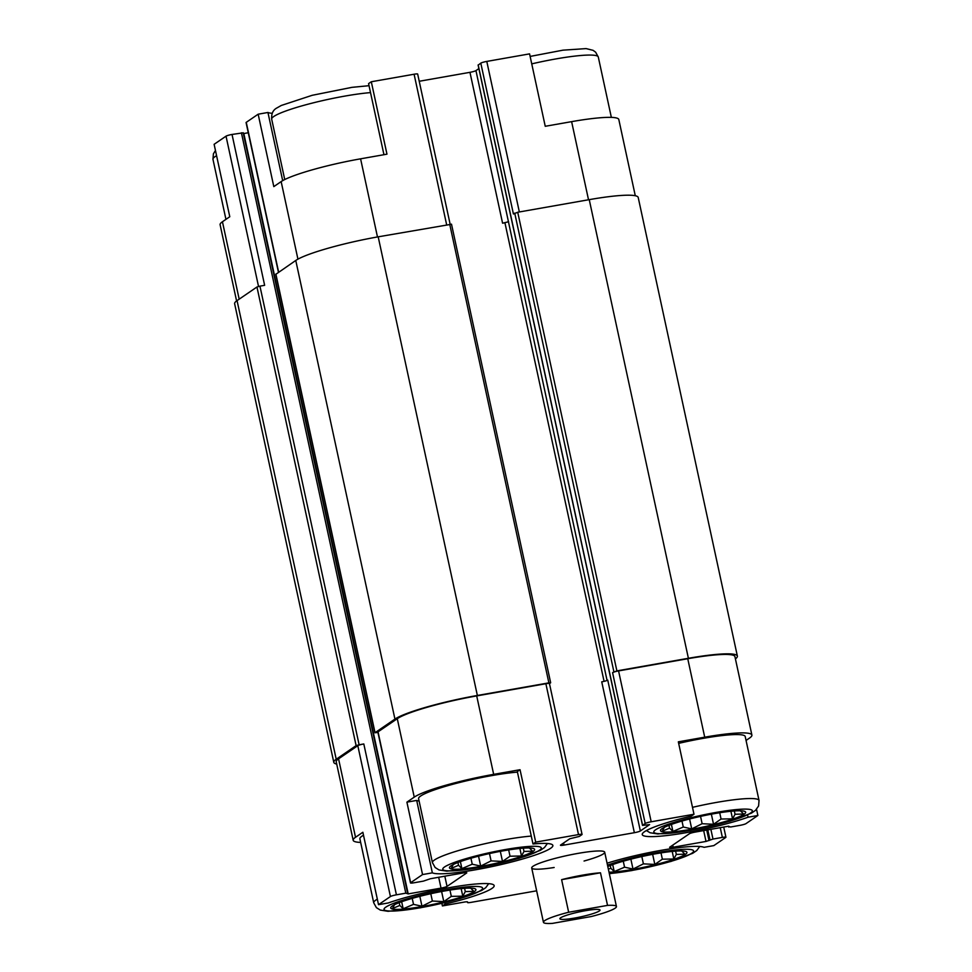 <?xml version="1.0" encoding="UTF-8"?>
<svg xmlns="http://www.w3.org/2000/svg" width="972" height="972" viewBox="0 0 972 972"><rect width="100%" height="100%" fill="white"/><g stroke="black" fill="none" stroke-linecap="round" stroke-linejoin="round"><path stroke-width="1.46" d="M735.415 658.858A68.453 8.578 167.8 0 0 737.371 656.088A68.453 8.578 167.8 0 0 688.395 658.287L616.88 670.887L612.579 672.636A4.981 0.62 167.8 0 1 618.569 670.911L687.751 658.724A65.962 8.262 167.8 0 1 734.929 656.61L751.891 735.063A65.962 8.262 167.8 0 1 749.558 738.052L746.059 740.445M751.891 735.063A65.962 8.262 167.8 0 0 704.712 737.177L678.334 741.83L693.984 814.244L651.191 821.777A4.981 0.62 167.8 0 0 645.201 823.503L642.504 825.398L649.575 824.621L640.354 830.975A4.981 0.62 167.8 0 1 634.364 832.7L564.015 845.093A4.981 0.62 167.8 0 1 560.455 845.251A4.981 0.62 167.8 0 1 560.625 845.02L569.762 838.775L579.276 836.442L581.888 834.656A4.981 0.62 167.8 0 0 582.058 834.426A4.981 0.62 167.8 0 0 578.498 834.596L535.706 842.129L532.984 843.988L517.323 771.574L520.044 769.715L535.706 842.129M678.663 743.373A59.122 7.412 -12.2 0 1 745.208 736.509L759.035 800.478L758.597 805.97L755.499 810.356L751.429 813.151L729.68 821.291L690.217 830.465L657.862 833.976L650.061 832.749L646.416 830.562M635.287 195.737L618.812 119.52A65.962 8.262 167.8 0 0 571.621 121.646L545.243 126.287L529.582 53.873L486.79 61.418A4.981 0.62 167.8 0 0 480.8 63.131L478.224 65.1M607.075 863.197A62.232 7.8 -12.2 0 1 704.056 847.329L713.837 845.604L725.744 837.463A4.981 0.62 167.8 0 0 725.926 837.232A4.981 0.62 167.8 0 0 722.366 837.402L712.986 839.055L706.012 841.436L673.183 847.22A4.981 0.62 167.8 0 1 669.623 847.377A4.981 0.62 167.8 0 1 669.793 847.159L689.367 833.769A4.981 0.62 167.8 0 1 695.357 832.056L728.186 826.273L730.592 827.002L739.971 825.35A4.981 0.62 167.8 0 0 745.974 823.636L757.881 815.496L748.088 817.209L747.614 815.022M756.544 809.312L757.881 815.496M748.088 817.209A62.232 7.8 -12.2 0 1 681.894 833.405A62.232 7.8 -12.2 0 1 642.249 834.571A62.232 7.8 -12.2 0 1 691.262 816.103L693.984 814.244M488.697 883.669L485.745 887.679L481.662 890.486L459.926 898.626L420.463 907.799L388.095 911.311L380.307 910.084L376.395 907.641L373.71 902.794L359.883 838.836A59.122 7.412 -12.2 0 1 361.973 836.151A59.122 7.412 -12.2 0 1 363.504 835.203M243.097 132.836L232.029 134.452L264.639 285.318L259.949 286.145L359.118 744.783L363.807 743.957A4.981 0.62 167.8 0 0 357.805 745.67L338.56 758.828L355.521 837.281L362.86 832.263L378.521 904.677L388.314 902.952A62.232 7.8 -12.2 0 1 454.495 886.768A62.232 7.8 -12.2 0 1 494.153 885.601A62.232 7.8 -12.2 0 1 445.14 904.069L442.418 905.928L441.859 903.377M355.521 837.281A65.962 8.262 167.8 0 0 353.188 840.282A65.962 8.262 167.8 0 0 360.648 842.42M419.114 801.062A62.232 7.8 -12.2 0 1 416.684 800.43L406.904 802.155L414.242 797.137A65.962 8.262 167.8 0 1 493.667 774.356L520.044 769.715M547.418 843.514L544.466 847.535L540.383 850.342L518.647 858.483L479.172 867.644L446.816 871.155L439.016 869.94L435.116 867.486L432.431 862.65L418.592 798.68A59.122 7.412 -12.2 0 1 420.694 795.995A59.122 7.412 -12.2 0 1 517.444 772.12M445.14 904.069L444.836 902.66M236.585 300.943L220.109 224.739A65.962 8.262 167.8 0 1 222.442 221.75L229.781 216.732L214.119 144.306L226.026 136.165L258.528 286.448M282.682 180.646L267.944 112.473L258.163 114.198L246.256 122.338A4.981 0.62 167.8 0 0 246.074 122.569L278.454 272.306M450.121 224.168L417.668 74.054A4.981 0.62 167.8 0 0 414.096 74.224L371.304 81.757L386.965 154.171L360.588 158.825A65.962 8.262 167.8 0 0 281.151 181.594L273.812 186.612L258.163 114.198M383.952 154.706L368.582 83.616L371.304 81.757M532.984 843.988A62.232 7.8 -12.2 0 1 552.861 845.446A62.232 7.8 -12.2 0 1 498.794 865.092A62.232 7.8 -12.2 0 1 432.346 872.844L422.553 874.569L410.646 882.71A4.981 0.62 167.8 0 0 410.476 882.941A4.981 0.62 167.8 0 0 414.036 882.77L423.415 881.118L430.389 878.737L463.219 872.953A4.981 0.62 167.8 0 1 466.779 872.795A4.981 0.62 167.8 0 1 466.609 873.014L447.035 886.403A4.981 0.62 167.8 0 1 441.033 888.116L408.204 893.9L405.798 893.171L396.418 894.823A4.981 0.62 167.8 0 0 390.428 896.536L378.521 904.677M432.346 872.844L416.684 800.43M406.904 802.155L422.553 874.569M338.56 758.828A65.962 8.262 167.8 0 0 336.227 761.829L353.188 840.282M442.418 905.928L464.021 902.125A4.981 0.62 167.8 0 1 467.581 901.955A4.981 0.62 167.8 0 0 467.581 901.955L467.544 902.502A4.981 0.62 167.8 0 0 467.544 902.526A4.981 0.62 167.8 0 0 471.104 902.356L536.641 890.814M582.058 834.426L549.447 683.559A4.981 0.62 167.8 0 0 545.875 683.717L476.705 695.916A65.962 8.262 167.8 0 0 397.281 718.685L378.035 731.843A4.981 0.62 167.8 0 0 377.853 732.062L410.476 882.941M554.149 867.498A37.337 4.678 -12.2 0 1 531.708 867.972A37.337 4.678 -12.2 0 1 533.02 866.283A37.337 4.678 -12.2 0 1 572.642 854.388A37.337 4.678 -12.2 0 1 604.693 852.189A37.337 4.678 -12.2 0 1 584.063 861.022M737.371 656.088L638.203 197.45A68.453 8.578 167.8 0 0 589.239 199.649L517.724 212.248L513.423 213.998L480.8 63.131M451.409 224.265L378.193 236.828A68.453 8.578 167.8 0 0 295.767 260.46L275.914 274.25M634.364 832.7L601.741 681.834A4.981 0.62 167.8 0 0 607.743 680.108L640.354 830.975M478.88 68.611L475.952 70.604L607.063 680.449M507.919 221.92L502.585 223.196A4.981 0.62 167.8 0 0 508.575 221.47M475.952 70.604A4.981 0.62 167.8 0 1 469.962 72.329L419.224 81.271M549.459 683.656L550.662 682.781L548.876 682.866L477.361 695.466A68.453 8.578 167.8 0 0 394.936 719.098L375.034 732.706L377.95 732.524M248.273 132.751L243.814 133.529L408.204 893.9M359.118 744.783L356.117 745.633L336.215 759.241A68.453 8.578 167.8 0 0 333.797 762.352A68.453 8.578 167.8 0 0 336.713 764.065M259.949 286.145L256.96 287.007L237.059 300.615A68.453 8.578 167.8 0 0 234.629 303.714L333.797 762.352M232.029 134.452A4.981 0.62 167.8 0 0 226.026 136.165M272.257 113.311A62.232 7.8 -12.2 0 1 267.944 112.473M450.996 865.833A43.558 5.455 -12.2 0 1 492.537 852.906A43.558 5.455 -12.2 0 1 533.336 848.447A43.558 5.455 -12.2 0 1 493.193 863.938A43.558 5.455 -12.2 0 1 450.243 866.417A43.558 5.455 -12.2 0 1 450.996 865.833M453.645 863.841L451.154 868.409L458.529 865.287L461.894 868.616L472.234 864.205L480.678 866.076L491.079 860.888L502.5 861.459L510.033 856.211L521.502 856.016L523.993 851.448L532.595 851.193L529.242 847.863M392.287 905.977A43.558 5.455 -12.2 0 1 433.828 893.061A43.558 5.455 -12.2 0 1 474.615 888.602A43.558 5.455 -12.2 0 1 434.472 904.094A43.558 5.455 -12.2 0 1 391.522 906.572A43.558 5.455 -12.2 0 1 392.287 905.977M394.936 903.996L392.445 908.565L399.82 905.442L403.173 908.771L413.513 904.361L421.97 906.232L432.37 901.032L443.791 901.615L451.312 896.366L462.793 896.172L465.284 891.603L473.886 891.348L470.521 888.019M662.041 828.654A43.558 5.455 -12.2 0 1 703.582 815.727A43.558 5.455 -12.2 0 1 744.37 811.268A43.558 5.455 -12.2 0 1 704.226 826.759A43.558 5.455 -12.2 0 1 661.276 829.238A43.558 5.455 -12.2 0 1 662.041 828.654M607.779 866.489A43.558 5.455 -12.2 0 1 650.523 854.74A43.558 5.455 -12.2 0 1 685.661 851.423A43.558 5.455 -12.2 0 1 661.725 862.978A43.558 5.455 -12.2 0 1 609.019 872.2M664.69 826.662L662.199 831.23L669.574 828.108L672.928 831.437L683.267 827.026L691.724 828.897L702.124 823.709L713.545 824.28L721.066 819.032L732.548 818.837L735.039 814.269L743.641 814.014L740.275 810.684M608.351 869.126L610.853 868.263L614.219 871.592L624.559 867.182L633.003 869.053L643.403 863.853L654.824 864.436L662.357 859.187L673.827 858.993L676.318 854.424L684.92 854.169L681.566 850.84M668.967 825.325L669.574 828.108M671.409 824.414L672.928 831.437M681.98 821.048L683.267 827.026M689.585 818.995L691.724 828.897M700.545 816.383L702.124 823.709M711.358 814.184L713.545 824.28M719.705 812.738L721.066 819.032M730.908 811.268L732.548 818.837M734.322 810.976L735.039 814.269M457.933 862.504L458.529 865.287M460.376 861.593L461.894 868.616M470.946 858.24L472.234 864.205M478.54 856.174L480.678 866.076M489.499 853.562L491.079 860.888M500.325 851.363L502.5 861.459M508.672 849.917L510.033 856.211M519.874 848.459L521.502 856.016M523.288 848.155L523.993 851.448M399.213 902.66L399.82 905.442M401.655 901.749L403.173 908.771M412.225 898.383L413.513 904.361M419.831 896.33L421.97 906.232M430.778 893.718L432.37 901.032M441.604 891.518L443.791 901.615M449.951 890.073L451.312 896.366M461.153 888.602L462.793 896.172M464.567 888.311L465.284 891.603M610.258 865.481L610.853 868.263M612.7 864.57L614.219 871.592M623.271 861.204L624.559 867.182M630.864 859.151L633.003 869.053M641.824 856.539L643.403 863.853M652.649 854.327L654.824 864.436M660.996 852.894L662.357 859.187M672.199 851.423L673.827 858.993M675.613 851.132L676.318 854.424M591.231 916.547L552.339 923.4A37.337 4.678 -12.2 0 1 543.445 922.294A37.337 4.678 -12.2 0 1 568.656 912.246L607.536 905.394A37.337 4.678 -12.2 0 1 616.442 906.512A37.337 4.678 -12.2 0 1 615.118 908.2A37.337 4.678 -12.2 0 1 591.231 916.547M574.561 918.078A20.534 2.576 -12.2 0 1 559.872 918.734A20.534 2.576 -12.2 0 1 579.397 911.882A20.534 2.576 -12.2 0 1 600.016 910.059A20.534 2.576 -12.2 0 1 574.561 918.078M568.656 912.246L561.609 879.66A37.337 4.678 -12.2 0 1 600.489 872.807L607.536 905.394M561.609 879.66L600.489 872.807M357.805 745.67L390.428 896.536M687.751 658.724L704.712 737.177M618.569 670.911L651.191 821.777M476.705 695.916L493.667 774.356M545.875 683.717L578.498 834.596M397.281 718.685L414.242 797.137M378.035 731.843L410.646 882.71M467.411 901.846L467.544 902.502L467.398 901.846M720.252 827.67L722.366 837.402M710.872 829.323L712.986 839.055M707.81 829.857L709.985 839.905M706.729 830.052L709.001 840.573M703.667 830.586L706.012 841.436M672.733 845.142L673.183 847.22M728.733 826.176L728.903 826.965M612.579 672.636L645.201 823.503M514.723 213.111L613.879 671.737M478.188 64.917L642.589 825.289M504.93 222.782L604.074 681.348M469.962 72.329L502.585 223.196M563.566 843.016L564.015 845.093M444.824 876.197L447.035 886.403M438.688 877.266L441.033 888.116M241.408 132.799L405.798 893.171M363.807 743.957L396.418 894.823M256.96 287.007L356.117 745.633M237.059 300.615L336.215 759.241M589.239 199.649L688.395 658.287M517.724 212.248L616.88 670.887M449.72 224.228L548.876 682.866M378.193 236.828L477.361 695.466M295.767 260.46L394.936 719.098M275.878 274.068L375.034 732.706M222.442 221.75L239.173 299.157M571.621 121.646L588.522 199.77M486.79 61.418L519.34 211.957M414.096 74.224L446.646 224.763M360.588 158.825L377.476 236.949M281.151 181.594L297.93 259.16M246.256 122.338L278.648 272.172M444.556 866.963A50.41 6.318 -12.2 0 1 527.225 846.588A50.41 6.318 -12.2 0 1 504.334 862.237A50.41 6.318 -12.2 0 1 444.556 866.963M432.431 862.65A59.122 7.412 -12.2 0 1 434.52 859.965A59.122 7.412 -12.2 0 1 531.271 836.09M385.835 907.119A50.41 6.318 -12.2 0 1 468.504 886.743A50.41 6.318 -12.2 0 1 445.626 902.393A50.41 6.318 -12.2 0 1 385.835 907.119M373.71 902.794A59.122 7.412 -12.2 0 1 375.8 900.121A59.122 7.412 -12.2 0 1 377.33 899.173M284.735 179.553L271.686 119.167A59.122 7.412 -12.2 0 1 273.776 116.494A59.122 7.412 -12.2 0 1 370.526 92.607M225.941 219.356L212.965 159.323A59.122 7.412 -12.2 0 1 215.055 156.638A59.122 7.412 -12.2 0 1 216.586 155.702M655.59 829.784A50.41 6.318 -12.2 0 1 738.258 809.409A50.41 6.318 -12.2 0 1 715.38 825.058A50.41 6.318 -12.2 0 1 655.59 829.784M692.489 807.343A59.122 7.412 -12.2 0 1 759.035 800.478M607.488 865.129A50.41 6.318 -12.2 0 1 677.861 849.71A50.41 6.318 -12.2 0 1 679.768 858.531A50.41 6.318 -12.2 0 1 609.31 873.573M531.745 63.873A59.122 7.412 -12.2 0 1 598.29 57.008L595.629 52.184L593.09 50.337L586.116 48.6L562.958 50.167L530.141 56.425M723.727 827.051L725.926 837.232M728.623 826.2L728.818 827.087M478.103 65.027L642.504 825.398M243.182 132.714L407.584 893.086M451.494 224.143L550.662 682.781M275.793 274.177L374.949 732.815M369.032 85.694L351.925 87.346L312.182 95.305L281.273 105.474L277.069 107.856C273.059 109.885 271.273 113.663 271.686 119.167M212.965 159.323L213.403 153.831L215.456 150.49M699.743 846.491L696.79 850.5L692.708 853.307L670.972 861.447L631.496 870.62L609.347 873.707M611.352 117.381L598.29 57.008M616.442 906.512L604.693 852.189M543.445 922.294L531.708 867.972"/></g></svg>

